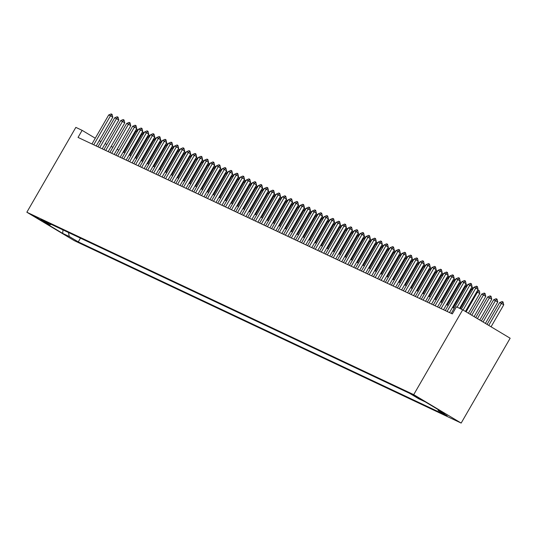 <?xml version="1.0" encoding="UTF-8"?>
<svg xmlns="http://www.w3.org/2000/svg" width="537" height="537" viewBox="0 0 537 537"><rect width="100%" height="100%" fill="white"/><g stroke="black" fill="none" stroke-linecap="round" stroke-linejoin="round"><path stroke-width="0.81" d="M412.127 394.306L420.76 399.38L412.127 394.306M413.718 394.641L462.699 309.802L510.15 338.229L461.162 423.075L74.301 240.663L26.85 212.229L413.718 394.641L461.162 423.075M95.264 138.224L82.121 130.35L78.04 137.418L452.329 313.903L456.41 306.835L462.699 309.802M42.269 220.942L33.905 216.028L42.269 220.942L42.436 220.647M68.441 232.481L69.307 236.522L78.281 241.898L447.18 415.839L438.205 410.463L444.79 413.571L425.297 401.891L418.712 398.783L409.731 393.406L40.832 219.465L49.813 224.842L51.284 224.392M69.307 236.522L62.715 233.414L43.222 221.734L49.813 224.842M82.121 130.35L75.838 127.383L26.85 212.229M100.929 141.614L99.271 140.627M454.228 308.258L452.483 307.433M448.241 305.439L446.495 304.613M442.253 302.613L440.501 301.787M436.266 299.787L434.514 298.961M430.278 296.968L428.526 296.142M424.29 294.142L422.538 293.316M418.296 291.316L416.551 290.49M412.309 288.497L410.563 287.671M406.321 285.671L404.569 284.845M400.334 282.845L398.582 282.019M394.346 280.025L392.594 279.2M388.358 277.199L386.606 276.374M382.364 274.373L380.619 273.548M376.377 271.554L374.631 270.729M370.389 268.728L368.637 267.903M364.401 265.902L362.65 265.077M358.414 263.083L356.662 262.257M352.426 260.257L350.674 259.431M346.432 257.431L344.687 256.605M340.445 254.612L338.699 253.786M334.457 251.786L332.705 250.96M328.469 248.96L326.718 248.134M322.482 246.141L320.73 245.315M316.494 243.315L314.742 242.489M310.507 240.489L308.755 239.663M304.513 237.669L302.767 236.844M298.525 234.844L296.78 234.018M292.537 232.018L290.786 231.192M286.55 229.198L284.798 228.373M280.562 226.372L278.81 225.547M274.575 223.546L272.823 222.721M268.581 220.727L266.835 219.902M262.593 217.901L260.848 217.076M256.605 215.075L254.853 214.25M250.618 212.256L248.866 211.43M244.63 209.43L242.878 208.604M238.643 206.604L236.891 205.778M232.649 203.785L230.903 202.959M226.661 200.959L224.916 200.133M220.673 198.133L218.921 197.307M214.686 195.314L212.934 194.488M208.698 192.488L206.946 191.662M202.711 189.662L200.959 188.836M196.723 186.842L194.971 186.017M190.729 184.016L188.984 183.191M184.741 181.191L182.989 180.365M178.754 178.371L177.002 177.546M172.766 175.545L171.014 174.72M166.779 172.719L165.027 171.894M160.791 169.9L159.039 169.074M154.797 167.074L153.052 166.248M148.809 164.248L147.064 163.423M142.822 161.429L141.07 160.603M136.834 158.603L135.082 157.777M130.847 155.777L129.095 154.951M124.859 152.958L123.107 152.132M118.865 150.132L117.12 149.306M112.877 147.306L111.132 146.48M106.89 144.487L105.138 143.661M80.449 238.139L78.281 241.898M438.205 410.463L437.997 409.496M62.963 229.896L62.715 233.414M91.948 143.976L108.689 114.978L111.159 113.925L112.058 114.347L110.488 115.824L112.797 117.207L96.183 145.977M108.689 114.978L110.488 115.824L93.74 144.822M112.058 114.347L112.797 117.207M136.123 129.585L136.807 129.296L138.103 130.014M137.089 131.766L135.398 130.84M123.846 152.474L136.136 131.189L137.707 129.719M97.935 146.802L114.676 117.798L117.153 116.751L118.046 117.173L116.475 118.643L118.784 120.033L102.171 148.796M114.676 117.798L116.475 118.643L99.728 147.648M118.046 117.173L118.784 120.033M103.923 149.622L120.664 120.624L123.141 119.57L124.04 119.999L122.463 121.469L124.772 122.852L108.159 151.622M120.664 120.624L122.463 121.469L105.722 150.474M124.04 119.999L124.772 122.852M109.91 152.448L126.658 123.45L129.128 122.396L130.028 122.819L128.45 124.295L130.76 125.678L114.153 154.448M126.658 123.45L128.45 124.295L111.709 153.293M130.028 122.819L130.76 125.678M115.898 155.274L132.646 126.269L135.116 125.222L136.015 125.645L134.438 127.115L136.747 128.504L120.14 157.267M132.646 126.269L134.438 127.115L117.697 156.119M136.015 125.645L136.747 128.504M142.11 132.411L142.802 132.115L144.091 132.84M143.077 134.586L141.385 133.666M129.833 155.3L142.124 134.015L143.694 132.538M148.098 135.23L148.789 134.941L150.078 135.66M149.071 137.412L147.373 136.492M135.821 158.126L148.111 136.841L149.682 135.364M154.085 138.056L154.777 137.767L156.066 138.486M155.059 140.238L153.36 139.311M141.808 160.946L154.099 139.66L155.676 138.19M160.08 140.882L160.764 140.587L162.053 141.312M161.046 143.057L159.348 142.137M147.796 163.772L160.086 142.486L161.664 141.009M121.886 158.093L138.633 129.095L141.103 128.041L142.003 128.471L140.425 129.941L142.735 131.323L126.128 160.093M138.633 129.095L140.425 129.941L123.685 158.945M142.003 128.471L142.735 131.323M166.067 143.701L166.752 143.413L168.047 144.131M167.034 145.883L165.342 144.963M153.79 166.598L166.074 145.312L167.651 143.835M127.88 160.919L144.621 131.921L147.091 130.867L147.99 131.29L146.42 132.767L148.729 134.149L132.115 162.919M144.621 131.921L146.42 132.767L129.672 161.765M147.99 131.29L148.729 134.149M172.055 146.527L172.739 146.239L174.035 146.957M173.021 148.709L171.33 147.782M159.778 169.417L172.068 148.131L173.639 146.661M133.867 163.745L150.608 134.74L153.079 133.693L153.978 134.116L152.407 135.586L154.716 136.975L138.103 165.738M150.608 134.74L152.407 135.586L135.66 164.59M153.978 134.116L154.716 136.975M178.042 149.353L178.727 149.058L180.023 149.783M179.009 151.528L177.317 150.608M165.765 172.243L178.056 150.957L179.627 149.481M139.855 166.564L156.596 137.566L159.073 136.519L159.966 136.942L158.395 138.412L160.704 139.795L144.091 168.564M156.596 137.566L158.395 138.412L141.654 167.416M159.966 136.942L160.704 139.795M184.03 152.172L184.721 151.884L186.01 152.602M185.003 154.354L183.305 153.434M171.753 175.069L184.043 153.783L185.614 152.307M145.842 169.39L162.583 140.392L165.06 139.338L165.96 139.761L164.382 141.238L166.692 142.62L150.085 171.39M162.583 140.392L164.382 141.238L147.641 170.236M165.96 139.761L166.692 142.62M190.017 154.998L190.709 154.71L191.998 155.428M190.991 157.18L189.292 156.254M177.74 177.888L190.031 156.603L191.608 155.133M151.83 172.216L168.578 143.211L171.048 142.164L171.947 142.587L170.37 144.064L172.679 145.446L156.072 174.21M168.578 143.211L170.37 144.064L153.629 173.062M171.947 142.587L172.679 145.446M196.012 157.824L196.696 157.529L197.985 158.254M196.978 159.999L195.28 159.08M183.728 180.714L196.018 159.429L197.596 157.952M157.818 175.035L174.565 146.037L177.035 144.99L177.935 145.413L176.358 146.883L178.667 148.266L162.06 177.035M174.565 146.037L176.358 146.883L159.617 175.888M177.935 145.413L178.667 148.266M201.999 160.644L202.684 160.355L203.979 161.073M202.966 162.825L201.274 161.905M189.722 183.54L202.006 162.255L203.583 160.778M163.812 177.861L180.553 148.863L183.023 147.809L183.923 148.232L182.352 149.709L184.654 151.092L168.047 179.861M180.553 148.863L182.352 149.709L165.604 178.707M183.923 148.232L184.654 151.092M207.987 163.47L208.671 163.181L209.967 163.899M208.953 165.651L207.262 164.725M195.71 186.359L208 165.074L209.571 163.604M213.974 166.295L214.659 166L215.955 166.725M214.941 168.47L213.249 167.551M201.697 189.185L213.988 167.9L215.559 166.423M219.962 169.115L220.653 168.826L221.942 169.544M220.929 171.296L219.237 170.377M207.685 192.011L219.975 170.726L221.546 169.249M169.799 180.687L186.54 151.682L189.011 150.635L189.91 151.058L188.339 152.535L190.648 153.918L174.035 182.681M186.54 151.682L188.339 152.535L171.592 181.533M189.91 151.058L190.648 153.918M175.787 183.506L192.528 154.508L195.005 153.461L195.898 153.884L194.327 155.354L196.636 156.737L180.023 185.507M192.528 154.508L194.327 155.354L177.586 184.359M195.898 153.884L196.636 156.737M181.775 186.332L198.515 157.334L200.992 156.28L201.892 156.703L200.314 158.18L202.624 159.563L186.017 188.333M198.515 157.334L200.314 158.18L183.573 187.178M201.892 156.703L202.624 159.563M225.949 171.941L226.641 171.652L227.93 172.37M226.923 174.122L225.225 173.196M213.672 194.837L225.963 173.545L227.54 172.075M187.762 189.158L204.51 160.154L206.98 159.106L207.879 159.529L206.302 161.006L208.611 162.389L192.004 191.152M204.51 160.154L206.302 161.006L189.561 190.004M207.879 159.529L208.611 162.389M231.944 174.767L232.628 174.471L233.917 175.196M232.91 176.942L231.212 176.022M219.66 197.656L231.95 176.371L233.528 174.894M193.75 191.977L210.497 162.98L212.967 161.932L213.867 162.355L212.29 163.825L214.599 165.208L197.992 193.978M210.497 162.98L212.29 163.825L195.549 192.83M213.867 162.355L214.599 165.208M237.931 177.586L238.616 177.297L239.911 178.016M238.898 179.767L237.206 178.848M225.647 200.482L237.938 179.197L239.515 177.72M199.744 194.803L216.485 165.805L218.955 164.752L219.855 165.174L218.284 166.651L220.586 168.034L203.979 196.804M216.485 165.805L218.284 166.651L201.536 195.649M219.855 165.174L220.586 168.034M243.919 180.412L244.603 180.123L245.899 180.841M244.885 182.593L243.194 181.667M231.642 203.308L243.932 182.016L245.503 180.546M205.731 197.629L222.472 168.625L224.943 167.578L225.842 168L224.271 169.477L226.58 170.86L209.967 199.623M222.472 168.625L224.271 169.477L207.524 198.475M225.842 168L226.58 170.86M249.906 183.238L250.591 182.942L251.887 183.667M250.873 185.413L249.181 184.493M237.629 206.127L249.92 184.842L251.491 183.365M211.719 200.449L228.46 171.451L230.937 170.404L231.83 170.826L230.259 172.296L232.568 173.679L215.955 202.449M228.46 171.451L230.259 172.296L213.511 201.301M231.83 170.826L232.568 173.679M255.894 186.057L256.585 185.768L257.874 186.487M256.861 188.239L255.169 187.319M243.617 208.953L255.907 187.668L257.478 186.191M217.707 203.275L234.447 174.277L236.924 173.223L237.824 173.646L236.246 175.122L238.556 176.505L221.942 205.275M234.447 174.277L236.246 175.122L219.505 204.12M237.824 173.646L238.556 176.505M261.881 188.883L262.573 188.594L263.862 189.313M262.855 191.065L261.157 190.138M249.604 211.779L261.895 190.487L263.472 189.017M223.694 206.101L240.442 177.096L242.912 176.049L243.811 176.472L242.234 177.948L244.543 179.331L227.936 208.094M240.442 177.096L242.234 177.948L225.493 206.946M243.811 176.472L244.543 179.331M267.869 191.709L268.56 191.414L269.849 192.139M268.842 193.884L267.144 192.964M255.592 214.599L267.882 193.313L269.46 191.837M229.682 208.92L246.429 179.922L248.9 178.875L249.799 179.298L248.222 180.768L250.531 182.15L233.924 210.92M246.429 179.922L248.222 180.768L231.481 209.772M249.799 179.298L250.531 182.15M235.669 211.746L252.417 182.748L254.887 181.694L255.787 182.117L254.216 183.594L256.518 184.976L239.911 213.746M252.417 182.748L254.216 183.594L237.468 212.592M255.787 182.117L256.518 184.976M241.663 214.572L258.404 185.567L260.875 184.52L261.774 184.943L260.203 186.42L262.512 187.802L245.899 216.572M258.404 185.567L260.203 186.42L243.456 215.418M261.774 184.943L262.512 187.802M273.863 194.528L274.548 194.24L275.837 194.958M274.83 196.71L273.132 195.79M261.579 217.425L273.87 196.139L275.447 194.662M279.851 197.354L280.536 197.066L281.831 197.784M280.817 199.536L279.126 198.609M267.574 220.251L279.864 198.958L281.435 197.488M285.838 200.18L286.523 199.885L287.819 200.61M286.805 202.355L285.113 201.435M273.561 223.07L285.852 201.784L287.423 200.308M247.651 217.391L264.392 188.393L266.869 187.346L267.762 187.769L266.191 189.239L268.5 190.622L251.887 219.391M264.392 188.393L266.191 189.239L249.443 218.244M267.762 187.769L268.5 190.622M291.826 202.999L292.517 202.711L293.806 203.429M292.793 205.181L291.101 204.261M279.549 225.896L291.839 204.61L293.41 203.134M253.639 220.217L270.38 191.219L272.856 190.165L273.749 190.588L272.178 192.065L274.488 193.448L257.874 222.217M270.38 191.219L272.178 192.065L255.437 221.063M273.749 190.588L274.488 193.448M297.813 205.825L298.505 205.537L299.794 206.255M298.787 208.007L297.089 207.081M285.536 228.722L297.827 207.43L299.398 205.96M259.626 223.043L276.374 194.038L278.844 192.991L279.743 193.414L278.166 194.891L280.475 196.273L263.868 225.043M276.374 194.038L278.166 194.891L261.425 223.889M279.743 193.414L280.475 196.273M303.801 208.651L304.492 208.356L305.781 209.081M304.774 210.826L303.076 209.907M291.524 231.541L303.814 210.256L305.392 208.779M265.614 225.862L282.361 196.864L284.832 195.817L285.731 196.24L284.154 197.71L286.463 199.093L269.856 227.863M282.361 196.864L284.154 197.71L267.413 226.715M285.731 196.24L286.463 199.093M309.795 211.471L310.48 211.182L311.769 211.9M310.762 213.652L309.064 212.733M297.511 234.367L309.802 213.082L311.379 211.605M271.601 228.688L288.349 199.69L290.819 198.636L291.719 199.059L290.141 200.536L292.45 201.919L275.843 230.688M288.349 199.69L290.141 200.536L273.4 229.534M291.719 199.059L292.45 201.919M277.595 231.514L294.336 202.509L296.807 201.462L297.706 201.885L296.135 203.362L298.444 204.745L281.831 233.514M294.336 202.509L296.135 203.362L279.388 232.36M297.706 201.885L298.444 204.745M283.583 234.333L300.324 205.335L302.794 204.288L303.694 204.711L302.123 206.181L304.432 207.564L287.819 236.334M300.324 205.335L302.123 206.181L285.375 235.186M303.694 204.711L304.432 207.564M315.783 214.297L316.468 214.008L317.763 214.726M316.749 216.478L315.058 215.552M303.506 237.193L315.79 215.901L317.367 214.431M321.77 217.123L322.455 216.827L323.751 217.552M322.737 219.297L321.045 218.378M309.493 240.012L321.784 218.727L323.355 217.25M327.758 219.942L328.443 219.653L329.738 220.371M328.725 222.123L327.033 221.204M315.481 242.838L327.771 221.553L329.342 220.076M289.571 237.159L306.312 208.161L308.788 207.107L309.681 207.53L308.11 209.007L310.42 210.39L293.806 239.16M306.312 208.161L308.11 209.007L291.369 238.005M309.681 207.53L310.42 210.39M333.745 222.768L334.437 222.479L335.726 223.197M334.719 224.949L333.021 224.03M321.468 245.664L333.759 224.372L335.33 222.902M295.558 239.985L312.299 210.981L314.776 209.933L315.675 210.356L314.098 211.833L316.407 213.216L299.8 241.986M312.299 210.981L314.098 211.833L297.357 240.831M315.675 210.356L316.407 213.216M339.733 225.594L340.424 225.298L341.713 226.023M340.706 227.769L339.008 226.849M327.456 248.483L339.746 227.198L341.324 225.721M301.546 242.805L318.293 213.807L320.764 212.759L321.663 213.182L320.086 214.652L322.395 216.035L305.788 244.805M318.293 213.807L320.086 214.652L303.345 243.657M321.663 213.182L322.395 216.035M345.727 228.413L346.412 228.124L347.701 228.843M346.694 230.595L344.996 229.675M333.443 251.309L345.734 230.024L347.311 228.547M307.533 245.631L324.281 216.633L326.751 215.579L327.651 216.002L326.073 217.478L328.382 218.861L311.775 247.631M324.281 216.633L326.073 217.478L309.332 246.476M327.651 216.002L328.382 218.861M351.715 231.239L352.4 230.95L353.695 231.669M352.681 233.42L350.99 232.501M339.438 254.135L351.722 232.843L353.299 231.373M313.527 248.456L330.268 219.452L332.739 218.405L333.638 218.828L332.067 220.304L334.37 221.687L317.763 250.457M330.268 219.452L332.067 220.304L315.32 249.302M333.638 218.828L334.37 221.687M357.702 234.065L358.387 233.77L359.683 234.494M358.669 236.24L356.977 235.32M345.425 256.954L357.716 235.669L359.287 234.192M319.515 251.276L336.256 222.278L338.726 221.231L339.626 221.653L338.055 223.123L340.364 224.506L323.751 253.276M336.256 222.278L338.055 223.123L321.307 252.128M339.626 221.653L340.364 224.506M363.69 236.891L364.375 236.595L365.67 237.314M364.657 239.066L362.965 238.146M351.413 259.78L363.703 238.495L365.274 237.018M325.503 254.102L342.244 225.104L344.72 224.05L345.613 224.473L344.042 225.949L346.352 227.332L329.738 256.102M342.244 225.104L344.042 225.949L327.302 254.947M345.613 224.473L346.352 227.332M369.678 239.71L370.369 239.421L371.658 240.14M370.644 241.892L368.953 240.972M357.4 262.606L369.691 241.314L371.262 239.844M331.49 256.928L348.231 227.923L350.708 226.876L351.607 227.299L350.03 228.775L352.339 230.158L335.732 258.928M348.231 227.923L350.03 228.775L333.289 257.773M351.607 227.299L352.339 230.158M375.665 242.536L376.356 242.241L377.645 242.966M376.638 244.711L374.94 243.791M363.388 265.426L375.678 244.14L377.256 242.664M337.478 259.747L354.225 230.749L356.696 229.702L357.595 230.125L356.018 231.595L358.327 232.977L341.72 261.747M354.225 230.749L356.018 231.595L339.277 260.599M357.595 230.125L358.327 232.977M381.659 245.362L382.344 245.067L383.633 245.785M382.626 247.537L380.928 246.617M369.375 268.252L381.666 246.966L383.243 245.49M343.465 262.573L360.213 233.575L362.683 232.521L363.583 232.944L362.005 234.421L364.314 235.803L347.707 264.573M360.213 233.575L362.005 234.421L345.264 263.419M363.583 232.944L364.314 235.803M387.647 248.181L388.332 247.893L389.627 248.611M388.613 250.363L386.922 249.443M375.363 271.078L387.654 249.786L389.231 248.316M349.459 265.399L366.2 236.394L368.671 235.347L369.57 235.77L367.999 237.247L370.302 238.629L353.695 267.399M366.2 236.394L367.999 237.247L351.252 266.245M369.57 235.77L370.302 238.629M393.634 251.007L394.319 250.712L395.615 251.437M394.601 253.182L392.909 252.262M381.357 273.897L393.648 252.612L395.219 251.135M355.447 268.218L372.188 239.22L374.658 238.173L375.558 238.596L373.987 240.066L376.296 241.449L359.683 270.218M372.188 239.22L373.987 240.066L357.239 269.071M375.558 238.596L376.296 241.449M399.622 253.833L400.307 253.538L401.602 254.256M400.589 256.008L398.897 255.088M387.345 276.723L399.635 255.437L401.206 253.961M361.435 271.044L378.176 242.046L380.652 240.992L381.545 241.415L379.974 242.892L382.284 244.275L365.67 273.044M378.176 242.046L379.974 242.892L363.227 271.89M381.545 241.415L382.284 244.275M405.61 256.652L406.301 256.364L407.59 257.082M406.576 258.834L404.885 257.914M393.332 279.549L405.623 258.257L407.194 256.787M367.422 273.87L384.163 244.865L386.64 243.818L387.539 244.241L385.962 245.718L388.271 247.101L371.658 275.87M384.163 244.865L385.962 245.718L369.221 274.716M387.539 244.241L388.271 247.101M411.597 259.478L412.288 259.183L413.577 259.908M412.57 261.653L410.872 260.734M399.32 282.368L411.611 261.083L413.188 259.606M373.41 276.696L390.157 247.691L392.628 246.644L393.527 247.067L391.95 248.537L394.259 249.92L377.652 278.69M390.157 247.691L391.95 248.537L375.209 277.542M393.527 247.067L394.259 249.92M417.585 262.304L418.276 262.009L419.565 262.727M418.558 264.479L416.86 263.56M405.307 285.194L417.598 263.909L419.175 262.432M379.397 279.515L396.145 250.517L398.615 249.463L399.515 249.886L397.937 251.363L400.246 252.746L383.64 281.516M396.145 250.517L397.937 251.363L381.196 280.361M399.515 249.886L400.246 252.746M423.579 265.124L424.264 264.835L425.552 265.553M424.545 267.305L422.847 266.386M411.295 288.02L423.586 266.728L425.163 265.258M385.385 282.341L402.132 253.336L404.603 252.289L405.502 252.712L403.931 254.189L406.234 255.572L389.627 284.341M402.132 253.336L403.931 254.189L387.184 283.187M405.502 252.712L406.234 255.572M429.566 267.95L430.251 267.654L431.547 268.379M430.533 270.124L428.841 269.205M417.289 290.839L429.58 269.554L431.151 268.077M391.379 285.167L408.12 256.162L410.59 255.115L411.49 255.538L409.919 257.008L412.228 258.391L395.615 287.161M408.12 256.162L409.919 257.008L393.171 286.013M411.49 255.538L412.228 258.391M435.554 270.776L436.239 270.48L437.534 271.198M436.521 272.95L434.829 272.031M423.277 293.665L435.567 272.38L437.138 270.903M397.367 287.986L414.108 258.988L416.584 257.935L417.477 258.357L415.907 259.834L418.216 261.217L401.602 289.987M414.108 258.988L415.907 259.834L399.159 288.832M417.477 258.357L418.216 261.217M441.542 273.595L442.233 273.306L443.522 274.024M442.508 275.776L440.817 274.857M429.264 296.491L441.555 275.199L443.126 273.729M403.354 290.812L420.095 261.808L422.572 260.76L423.465 261.183L421.894 262.66L424.203 264.043L407.59 292.813M420.095 261.808L421.894 262.66L405.153 291.658M423.465 261.183L424.203 264.043M447.529 276.421L448.22 276.125L449.509 276.85M448.502 278.596L446.804 277.676M435.252 299.31L447.543 278.025L449.113 276.548M409.342 293.638L426.089 264.634L428.56 263.586L429.459 264.009L427.882 265.479L430.191 266.862L413.584 295.632M426.089 264.634L427.882 265.479L411.141 294.484M429.459 264.009L430.191 266.862M415.329 296.458L432.077 267.46L434.547 266.406L435.447 266.829L433.869 268.305L436.178 269.688L419.572 298.458M432.077 267.46L433.869 268.305L417.128 297.303M435.447 266.829L436.178 269.688M421.317 299.284L438.064 270.279L440.535 269.232L441.434 269.655L439.857 271.131L442.166 272.514L425.559 301.284M438.064 270.279L439.857 271.131L423.116 300.129M441.434 269.655L442.166 272.514M427.311 302.109L444.052 273.105L446.522 272.058L447.422 272.481L445.851 273.951L448.16 275.333L431.547 304.103M444.052 273.105L445.851 273.951L429.103 302.955M447.422 272.481L448.16 275.333M433.299 304.929L450.04 275.931L452.51 274.877L453.409 275.3L451.839 276.777L454.148 278.159L437.534 306.929M450.04 275.931L451.839 276.777L435.091 305.775M453.409 275.3L454.148 278.159M439.286 307.755L456.027 278.75L458.504 277.703L459.397 278.126L457.826 279.602L460.135 280.985L443.522 309.755M456.027 278.75L457.826 279.602L441.085 308.6M459.397 278.126L460.135 280.985M453.517 279.247L454.208 278.951L455.497 279.67M454.49 281.422L452.792 280.502M441.239 302.136L453.53 280.851L455.108 279.374M459.511 282.066L460.196 281.777L461.484 282.496M460.478 284.248L458.779 283.328M447.227 304.962L459.518 283.67L461.095 282.2M465.498 284.892L466.183 284.597L467.479 285.322M466.465 287.067L464.774 286.147M453.221 307.782L465.505 286.496L467.083 285.019M471.486 287.718L472.171 287.423L473.466 288.141M472.453 289.893L470.761 288.973M460.323 308.674L471.499 289.322L473.07 287.845M477.474 290.537L478.158 290.248L479.447 290.9L479.796 293.524L476.749 291.799M468.418 313.225L479.796 293.524M466.109 311.843L477.487 292.141L479.058 290.671M474.084 316.615L485.784 296.35L483.475 294.967L481.676 294.122L470.076 314.219M481.676 294.122L484.152 293.068L485.045 293.497L485.784 296.35M471.775 315.232L483.475 294.967L485.045 293.497M445.274 310.581L462.015 281.576L464.492 280.529L465.391 280.952L463.814 282.422L466.123 283.805L449.516 312.574M462.015 281.576L463.814 282.422L447.073 311.426M465.391 280.952L466.123 283.805M479.742 320.012L491.771 299.176L487.663 296.948L475.735 317.609M487.663 296.948L490.14 295.894L491.04 296.317L491.771 299.176M477.433 318.629L489.462 297.793L491.04 296.317M451.261 313.4L468.009 284.402L470.479 283.348L471.379 283.771L469.801 285.248L472.11 286.63L459.585 308.332M468.009 284.402L469.801 285.248L457.141 307.177M471.379 283.771L472.11 286.63M485.401 323.402L497.759 301.995L493.657 299.767L481.394 320.998M493.657 299.767L496.128 298.72L497.027 299.143L497.759 301.995M483.092 322.019L495.45 300.613L497.027 299.143M461.337 309.158L473.996 287.221L476.467 286.174L477.366 286.597L475.789 288.074L478.098 289.456L465.418 311.426M473.996 287.221L475.789 288.074L463.109 310.044M477.366 286.597L478.098 289.456M491.066 326.791L503.746 304.821L501.437 303.439L499.645 302.593L487.059 324.395M499.645 302.593L502.115 301.539L503.015 301.969L503.746 304.821M488.757 325.409L501.437 303.439L503.015 301.969"/></g></svg>
